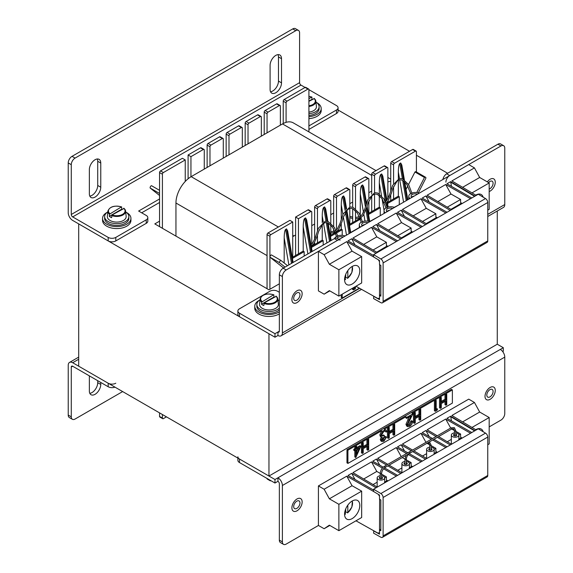 <?xml version="1.0" encoding="UTF-8"?>
<svg xmlns="http://www.w3.org/2000/svg" width="573" height="573" viewBox="0 0 573 573"><rect width="100%" height="100%" fill="white"/><g stroke="black" fill="none" stroke-linecap="round" stroke-linejoin="round"><path stroke-width="0.86" d="M447.613 173.254L416.413 155.24M409.53 151.272L337.182 109.5M268.959 476.041L78.694 366.197L78.694 223.9L268.959 333.744L268.959 476.041L497.271 344.223L497.271 211M159.559 221.149L154.803 223.9L268.959 289.802L279.345 283.807M159.559 195.493L150.147 188.023A1.554 0.895 -60 0 1 150.105 187.715A1.554 0.895 -60 0 1 151.501 185.688L159.559 190.343M159.559 416.428A1.347 0.774 120 0 0 159.838 417.044L162.689 418.691A1.347 0.774 -60 0 1 162.41 418.075L159.559 416.428L159.559 412.882M185.244 181.455L185.244 159.931L163.362 172.566A1.347 0.774 120 0 0 162.41 174.213L159.559 172.566L159.559 226.643M159.559 172.566A1.347 0.774 -60 0 1 160.504 170.919L163.362 172.566M185.244 159.931L182.386 158.284L160.504 170.919M308.911 131.89L308.911 89.632A1.347 0.774 120 0 0 308.632 89.016A1.347 0.774 120 0 0 307.959 89.08L287.03 101.163A1.347 0.774 120 0 0 286.085 102.811L283.227 101.163L283.227 123.517M283.227 101.163A1.347 0.774 -60 0 1 284.179 99.516L287.03 101.163M307.959 89.08L305.108 87.433L284.179 99.516M305.108 87.433A1.347 0.774 -60 0 1 305.781 87.368L308.632 89.016M286.085 102.811L286.085 122.343M280.376 125.143L280.376 106.105A1.347 0.774 120 0 0 280.097 105.489A1.347 0.774 120 0 0 279.423 105.554L268.006 112.15A1.347 0.774 120 0 0 267.054 113.798L267.054 132.836M261.345 136.13L261.345 117.093A1.347 0.774 120 0 0 261.066 116.477A1.347 0.774 120 0 0 260.393 116.541L248.983 123.131A1.347 0.774 120 0 0 248.03 124.778L248.03 143.816M242.322 147.111L242.322 128.073A1.347 0.774 120 0 0 242.042 127.457A1.347 0.774 120 0 0 241.369 127.528L229.952 134.118A1.347 0.774 120 0 0 228.999 135.765L228.999 154.803M223.291 158.098L223.291 139.06A1.347 0.774 120 0 0 223.019 138.444A1.347 0.774 120 0 0 222.345 138.508L210.928 145.105A1.347 0.774 120 0 0 209.976 146.752L209.976 165.79M204.267 169.085L204.267 150.047A1.347 0.774 120 0 0 203.988 149.431A1.347 0.774 120 0 0 203.315 149.496L190.952 156.637L190.952 176.771M162.41 174.213L162.41 228.29M162.41 414.53L162.41 418.075M166.435 416.85L163.362 418.627A1.347 0.774 -60 0 1 162.689 418.691M269.912 480.138A1.347 0.774 120 0 0 270.191 480.754L267.333 479.107A1.347 0.774 -60 0 1 267.054 478.491L269.912 480.11M304.156 256.081L304.156 251.654L303.203 251.103L292.739 257.148L292.739 221.995L289.888 220.347L268.006 232.982A1.347 0.774 120 0 0 267.054 234.629L267.054 288.706M307.959 209.911L310.817 211.559A1.347 0.774 -60 0 1 311.49 211.494L308.632 209.847A1.347 0.774 120 0 0 307.959 209.911L295.596 217.052L295.596 255.501M326.99 198.931L329.84 200.579A1.347 0.774 -60 0 1 330.514 200.507L327.663 198.86A1.347 0.774 120 0 0 326.99 198.931L315.573 205.521A1.347 0.774 120 0 0 314.62 207.168L314.62 239.528M314.62 242.651L314.62 244.513M346.013 187.944L348.871 189.591A1.347 0.774 -60 0 1 349.544 189.527L346.686 187.88A1.347 0.774 120 0 0 346.013 187.944L334.596 194.534A1.347 0.774 120 0 0 333.651 196.181L333.651 226.356M333.651 228.706L333.651 231.449M333.651 232.839L333.651 233.533M365.044 176.957L367.895 178.604A1.347 0.774 -60 0 1 368.568 178.54L365.71 176.892A1.347 0.774 120 0 0 365.044 176.957L353.627 183.546A1.347 0.774 120 0 0 352.674 185.194L352.674 207.182M352.674 208.644L352.674 222.546M384.068 165.977L386.918 167.624A1.347 0.774 -60 0 1 387.592 167.552L384.741 165.905A1.347 0.774 120 0 0 384.068 165.977L372.651 172.566A1.347 0.774 120 0 0 371.698 174.213L371.698 194.14M371.698 196.016L371.698 211.559M412.61 149.496L415.461 151.143A1.347 0.774 -60 0 1 416.134 151.079L413.276 149.431A1.347 0.774 120 0 0 412.61 149.496L391.674 161.579A1.347 0.774 120 0 0 390.729 163.226L390.729 190.766M390.729 195.393L390.729 200.579M283.549 267.978L269.912 257.148L269.912 289.258M416.413 171.972L416.413 151.695A1.347 0.774 -60 0 0 416.134 151.079M267.054 234.629L269.912 236.277L269.912 257.148A1.762 1.017 -60 0 1 271.366 254.892L280.877 260.386A1.762 1.017 120 0 0 279.423 262.642L269.912 257.148M267.054 113.798L264.203 112.15L264.203 134.483M264.203 112.15A1.347 0.774 -60 0 1 265.156 110.503L268.006 112.15M279.423 105.554L276.566 103.906L265.156 110.503M276.566 103.906A1.347 0.774 -60 0 1 277.239 103.842L280.097 105.489M248.03 124.778L245.172 123.131L245.172 145.463M245.172 123.131A1.347 0.774 -60 0 1 246.125 121.483L248.983 123.131M260.393 116.541L257.542 114.894L246.125 121.483M257.542 114.894A1.347 0.774 -60 0 1 258.215 114.829L261.066 116.477M228.999 135.765L226.149 134.118L226.149 156.45M226.149 134.118A1.347 0.774 -60 0 1 227.101 132.47L229.952 134.118M241.369 127.528L238.518 125.881L227.101 132.47M238.518 125.881A1.347 0.774 -60 0 1 239.192 125.809L242.042 127.457M209.976 146.752L207.125 145.105L207.125 167.438M207.125 145.105A1.347 0.774 -60 0 1 208.071 143.458L210.928 145.105M222.345 138.508L219.488 136.861L208.071 143.458M219.488 136.861A1.347 0.774 -60 0 1 220.161 136.797L223.019 138.444M203.315 149.496L200.464 147.848L188.094 154.989L188.094 178.783M200.464 147.848A1.347 0.774 -60 0 1 201.137 147.784L203.988 149.431M190.952 156.637L188.094 154.989M304.156 251.654L292.409 258.437M292.739 257.148L292.237 257.435M284.179 263.007L284.179 237.831C284.272 233.197 284.745 230.389 285.605 229.408L286.557 228.863L287.653 230.948L293.111 262.463M292.739 221.995L270.857 234.629L268.006 232.982M269.912 236.277A1.347 0.774 -60 0 1 270.857 234.629M399.503 204.547L394.274 207.311M399.288 204.418L399.288 196.732L387.541 203.515M399.288 196.732L398.335 196.181L398.335 180.158M398.335 178.669L398.335 171.921C398.428 167.287 398.901 164.48 399.761 163.498L400.713 162.954L401.809 165.038L404.388 179.922M416.75 192.528L424.471 177.48A1.762 1.017 -60 0 1 425.56 177.25L416.048 171.757A1.762 1.017 120 0 0 414.959 171.993L408.549 184.485M407.84 185.853L406.028 189.391M415.461 151.143L394.532 163.226L391.674 161.579M390.729 163.226L393.579 164.874A1.347 0.774 -60 0 1 394.532 163.226M393.579 164.874L393.579 183.453M393.579 186.576L393.579 198.931L387.369 202.513M398.335 196.181L393.579 198.931M380.479 215.534L369.728 221.486M359.335 227.488L350.705 232.473M339.381 239.013L338.808 239.335M380.264 215.405L380.264 207.713L368.518 214.495M380.264 207.713L379.312 207.168L368.346 213.5M360.639 219.044L349.494 225.483M360.331 218.177L349.315 224.48M342.21 235.338L342.21 229.687L337.096 232.638M335.907 233.326L330.463 236.463M342.21 229.687L341.257 229.136L336.759 231.736M335.577 232.416L330.292 235.467M323.186 245.094L323.186 240.667L311.44 247.45M323.186 240.667L322.234 240.123L311.268 246.454M303.203 251.103L303.203 226.844C303.296 222.209 303.769 219.409 304.635 218.428L305.581 217.876L306.677 219.96L311.096 245.452M311.769 244.141L311.769 212.11A1.347 0.774 -60 0 0 311.49 211.494M310.817 211.559L298.447 218.7L298.447 253.853M322.234 240.123L322.234 224.58M322.234 222.696L322.234 215.863C322.32 211.229 322.8 208.422 323.659 207.44L324.612 206.889L325.7 208.98L327.863 221.436M330.793 235.181L330.793 225.11M330.793 223.262L330.793 201.123A1.347 0.774 -60 0 0 330.514 200.507M329.84 200.579L318.423 207.168L315.573 205.521M314.62 207.168L317.478 208.816A1.347 0.774 -60 0 1 318.423 207.168M317.478 208.816L317.478 230.625M317.478 235.166L317.478 242.866M341.257 229.136L341.257 223.95M341.257 219.323L341.257 204.876C341.35 200.242 341.823 197.434 342.683 196.453L343.635 195.909L344.731 197.993L346.593 208.751M349.817 224.193L349.817 208.321M349.817 206.939L349.817 190.143A1.347 0.774 -60 0 0 349.544 189.527M348.871 189.591L337.454 196.181L334.596 194.534M333.651 196.181L336.501 197.828A1.347 0.774 -60 0 1 337.454 196.181M336.501 197.828L336.501 229.859M360.281 214.968L360.281 193.889C360.374 189.255 360.854 186.454 361.713 185.473L362.659 184.921L363.755 187.006L366.562 203.2M368.847 213.206L368.847 200.858M368.847 197.728L368.847 179.156A1.347 0.774 -60 0 0 368.568 178.54M367.895 178.604L356.478 185.194L353.627 183.546M352.674 185.194L355.525 186.841A1.347 0.774 -60 0 1 356.478 185.194M355.525 186.841L355.525 208.98M355.525 210.828L355.525 220.899M379.312 207.168L379.312 195.665M379.312 193.946L379.312 182.909C379.405 178.275 379.878 175.467 380.737 174.486L381.69 173.934L382.785 176.026L386.968 200.185M387.871 202.226L387.871 201.209M387.871 198.759L387.871 168.168A1.347 0.774 -60 0 0 387.592 167.552M386.918 167.624L375.508 174.213L372.651 172.566M371.698 174.213L374.556 175.861A1.347 0.774 -60 0 1 375.508 174.213M374.556 175.861L374.556 192.664M374.556 194.046L374.556 209.911M295.596 217.052L298.447 218.7M424.471 177.48L414.959 171.993M425.56 177.25A1.762 1.017 -60 0 1 425.925 178.06L418.347 192.829M287.539 265.671L280.877 260.386M279.423 262.642L285.053 267.111M150.147 188.023L159.559 193.459M270.191 480.754A1.347 0.774 120 0 0 270.857 480.69L270.893 480.675M295.596 234.994L293.913 235.961A21.523 12.427 120 0 0 292.739 236.692M390.729 181.247A21.523 12.427 120 0 0 387.871 181.978M371.698 191.053L368.847 192.7M352.674 202.04L349.817 203.687M333.651 213.02L330.793 214.667M314.62 224.007L311.769 225.655M376.01 170.625L293.254 122.851A21.523 12.427 120 0 0 282.496 123.918L191.167 176.649A21.523 12.427 120 0 0 175.947 203.007L175.947 236.105M489.184 191.54A7.248 4.183 120 0 0 490.137 191.096A7.248 4.183 120 0 0 494.871 184.707A7.248 4.183 120 0 0 493.761 178.898A7.248 4.183 120 0 0 490.137 179.256A7.248 4.183 120 0 0 487.301 181.885M297.022 302.587A7.248 4.183 120 0 0 301.756 296.198A7.248 4.183 120 0 0 300.646 290.396A7.248 4.183 120 0 0 297.022 290.755A7.248 4.183 120 0 0 292.287 297.136A7.248 4.183 120 0 0 293.397 302.945A7.248 4.183 120 0 0 297.022 302.587M442.936 179.471A5.379 3.109 -60 0 1 446.661 173.805L497.923 144.21A5.379 3.109 -60 0 1 500.609 143.945L503.653 145.707A5.379 3.109 120 0 1 504.77 148.163L504.77 204.547A6.289 3.631 60 0 1 503.466 207.426L487.759 216.494M282.389 276.558L279.345 274.796A5.379 3.109 -60 0 1 283.148 268.207L286.192 269.969A5.379 3.109 120 0 0 282.389 276.558L282.389 332.942A6.289 3.631 60 0 1 281.085 335.814A6.289 3.631 60 0 1 277.948 335.506L274.976 337.218L239.464 316.719A5.379 3.109 180 0 1 237.888 314.52L237.888 311.003A5.379 3.109 -0 0 0 239.464 313.202L239.464 316.719M279.345 274.796L279.345 331.18A1.984 1.146 60 0 1 278.936 332.089A1.984 1.146 60 0 1 277.948 331.989L274.976 333.701L239.464 313.202M503.653 145.707A5.379 3.109 120 0 0 500.967 145.972L497.923 144.21M446.661 173.805L449.705 175.56L500.967 145.972M449.705 175.56A5.379 3.109 120 0 0 445.901 182.157M340.14 240.108A5.379 3.109 120 0 0 337.454 240.374L334.41 238.619A5.379 3.109 -60 0 1 337.096 238.347L339.03 239.464M286.192 269.969L337.454 240.374M283.148 268.207L334.41 238.619M237.888 311.003A5.379 3.109 -0 0 1 239.464 308.811L269.912 291.234A5.379 3.109 -0 0 1 277.518 291.234L279.345 292.287M274.976 333.701L274.976 337.218M279.345 331.18L277.948 331.989L277.948 335.506M489.184 189.026A4.441 2.564 120 0 0 489.951 188.689A4.441 2.564 120 0 0 492.852 184.778A4.441 2.564 120 0 0 492.171 181.218A4.441 2.564 120 0 0 489.951 181.44A4.441 2.564 120 0 0 488.561 182.615M296.828 300.188A4.441 2.564 120 0 0 299.729 296.27A4.441 2.564 120 0 0 299.049 292.717A4.441 2.564 120 0 0 296.828 292.932A4.441 2.564 120 0 0 293.928 296.85A4.441 2.564 120 0 0 294.608 300.402A4.441 2.564 120 0 0 296.828 300.188M475.74 195.128A10.765 6.217 -60 0 1 475.862 195.056A10.765 6.217 -60 0 1 481.241 194.526A10.765 6.217 -60 0 1 483.175 197.176M352.194 284.036A10.765 6.217 120 0 0 359.221 274.553A10.765 6.217 120 0 0 357.573 265.922A10.765 6.217 120 0 0 352.194 266.459A10.765 6.217 120 0 0 345.161 275.942A10.765 6.217 120 0 0 346.808 284.566A10.765 6.217 120 0 0 352.194 284.036M459.324 205.17L458.737 204.833L450.915 209.353M461.68 203.809L461.917 203.444L460.807 203.458L458.737 204.833M451.488 209.689L427.143 195.214L445.715 184.492L450.994 194.039L460.599 199.476L460.599 202.627L462.182 203.515M437.887 201.603L450.994 194.039M447.262 207.175L460.599 199.476M382.449 302.802L487.093 242.386A3.23 1.862 -120 0 0 487.759 240.911L487.759 202.505A3.23 1.862 -120 0 0 485.51 198.573L478.247 194.247L373.603 254.663L380.866 258.989A3.23 1.862 60 0 1 383.115 262.921L383.115 301.326A3.23 1.862 60 0 1 382.449 302.802A3.23 1.862 60 0 1 380.866 302.666L373.603 298.597L373.754 296.205M373.603 254.663L373.603 256.969L379.498 260.479L379.498 264.604L380.83 265.428L380.83 296.184L379.498 295.467L379.498 299.593L373.603 296.291M324.132 254.684L346.772 241.613L352.051 251.16L361.663 256.597L338.872 269.754L329.36 264.26L324.132 254.684L318.423 251.361L318.423 290.905L324.132 294.164L329.36 290.626L338.872 296.119L338.872 269.754M352.051 251.16L329.36 264.26M361.663 256.597L361.663 282.962L338.872 296.119M329.812 290.883L324.132 294.164M379.498 298.304L377.722 298.433L355.969 286.249M379.075 298.554L379.498 298.046M379.498 295.467L379.634 264.683M379.498 261.703L378.373 259.805M346.772 241.613L373.603 256.948M379.634 295.389L380.83 294.701M392.677 208.486A4.04 2.328 0 0 0 388.508 208.343A4.04 2.328 0 0 0 386.345 210.406A4.04 2.328 0 0 0 387.062 211.731M386.825 211.509A4.04 2.328 180 0 1 389.482 210.334M385.199 212.805A6.726 3.882 180 0 1 384.039 210.628L384.039 212.827A6.726 3.882 0 0 0 384.118 213.428M384.039 210.628A6.726 3.882 180 0 1 386.009 207.877M387.219 207.326A6.726 3.882 180 0 1 394.539 207.412M445.715 184.492L470.548 198.688M476.22 195.414L451.875 180.932L474.444 167.903L468.735 164.58L318.423 251.361M396.344 241.527L371.512 227.331L352.939 238.053L377.285 252.535M402.017 238.253L377.679 223.771L396.244 213.056L421.076 227.252M426.756 223.971L402.411 209.496L420.976 198.774L445.815 212.97M373.603 255.529L348.012 240.896L351.707 238.769L376.046 253.245M397.583 240.818L372.744 226.621L376.44 224.487L400.785 238.97M422.315 226.536L397.483 212.339L401.172 210.205L425.517 224.688M447.047 212.254L422.215 198.057L425.904 195.93L450.249 210.406M471.787 197.979L446.947 183.783L450.643 181.648L474.988 196.124M360.467 227.087A6.726 3.882 180 0 1 359.307 224.91L359.307 227.101A6.726 3.882 0 0 0 359.386 227.71M359.307 224.91A6.726 3.882 180 0 1 361.276 222.159M362.48 221.608A6.726 3.882 180 0 1 369.807 221.694M367.945 222.768A4.04 2.328 0 0 0 363.776 222.625A4.04 2.328 0 0 0 361.613 224.688A4.04 2.328 0 0 0 362.329 226.013M362.093 225.783A4.04 2.328 180 0 1 364.75 224.609M343.206 237.05A4.04 2.328 0 0 0 337.039 238.318M338.643 239.242A4.04 2.328 180 0 1 340.018 238.891M334.682 238.468A6.726 3.882 180 0 1 336.537 236.441M337.748 235.89A6.726 3.882 180 0 1 345.075 235.976M351.707 238.769L355.002 244.9M376.44 224.487L379.741 230.618M401.172 210.205L404.474 216.336M371.512 227.331L376.79 236.878L386.395 242.315L386.395 245.466L387.978 246.361M396.244 213.056L401.523 222.596L411.128 228.04L411.128 231.184L412.718 232.079M420.976 198.774L426.255 208.321L435.867 213.758L435.867 216.909L437.45 217.797M425.904 195.93L429.206 202.054M450.643 181.648L451.474 186.368M474.609 196.346L450.987 182.293M417.409 194.211A4.04 2.328 0 0 0 413.24 194.061A4.04 2.328 0 0 0 411.085 196.124A4.04 2.328 0 0 0 411.794 197.449M411.557 197.227A4.04 2.328 180 0 1 414.222 196.052M409.931 198.53A6.726 3.882 180 0 1 408.771 196.346A6.726 3.882 180 0 1 410.741 193.602M411.951 193.044A6.726 3.882 180 0 1 419.278 193.13M408.771 196.346L408.771 198.544A6.726 3.882 0 0 0 408.857 199.146M413.154 215.885L426.255 208.321M422.523 221.457L435.867 213.758M436.948 218.091L437.185 217.726L436.067 217.733L426.183 223.635M388.415 230.167L401.523 222.596M397.791 235.739L411.128 228.04M412.209 232.373L412.453 232.008L411.335 232.015L401.444 237.91M487.759 210.155L489.184 209.338L489.184 182.973L479.665 177.48L474.444 167.903M462.619 187.321L479.665 177.48M471.994 192.9L489.184 182.973M387.477 246.648L387.713 246.29L386.603 246.297L376.712 252.192M373.059 250.021L386.395 242.315M363.683 244.442L376.79 236.878M385.12 248.009L384.533 247.672M409.853 233.734L409.272 233.397M434.585 219.452L434.005 219.115M310.552 246.562L313.775 243.919L317.148 236.255L318.695 231.241L322.907 223.893L325.335 222.546L327.971 222.94L332.669 227.302L336.401 236.205A0.673 0.387 0 0 0 337.748 236.212L334.467 227.502L328.3 221.615L325.242 221.192L318.402 228.247L315.243 237.795L312.636 243.188L310.315 245.18M336.652 231.478L338.507 229.637L341.88 221.973L343.435 216.959L347.639 209.618L350.067 208.264L352.703 208.658L357.409 213.02L361.14 221.923A0.673 0.387 0 0 0 362.48 221.93L359.199 213.22L353.04 207.333L349.974 206.91L343.134 213.973L339.982 223.52L337.375 228.906L336.072 230.231M361.384 217.196L363.239 215.355L366.62 207.698L368.167 202.684L372.371 195.336L374.799 193.982L377.435 194.383L382.141 198.745L385.873 207.641A0.673 0.387 0 0 0 387.219 207.648L383.931 198.938L377.772 193.051L374.713 192.635L367.866 199.691L364.715 209.238L362.107 214.631L360.804 215.949M386.123 202.914L387.978 201.08L391.352 193.416L392.899 188.402L397.11 181.054L399.539 179.7L402.174 180.101L406.873 184.463L410.605 193.359A0.673 0.387 0 0 0 411.951 193.373L408.671 184.664L402.504 178.776L399.445 178.353L392.605 185.408L389.447 194.956L386.839 200.349L385.543 201.667M297.022 498.961A7.248 4.183 120 0 0 292.287 505.35A7.248 4.183 120 0 0 293.397 511.159A7.248 4.183 120 0 0 297.022 510.794A7.248 4.183 120 0 0 301.756 504.412A7.248 4.183 120 0 0 300.646 498.603A7.248 4.183 120 0 0 297.022 498.961M490.137 387.463A7.248 4.183 120 0 0 485.403 393.852A7.248 4.183 120 0 0 486.513 399.66A7.248 4.183 120 0 0 490.137 399.302A7.248 4.183 120 0 0 494.871 392.913A7.248 4.183 120 0 0 493.761 387.104A7.248 4.183 120 0 0 490.137 387.463M282.389 541.886A5.379 3.109 120 0 0 283.506 544.35L280.462 542.595A5.379 3.109 -60 0 1 279.345 540.131L282.389 541.886L282.389 485.503A6.289 3.631 -120 0 0 277.948 477.803L274.976 479.515L239.464 459.016L239.464 462.533L274.976 483.032L274.976 479.515M489.184 426.892L500.967 420.088A5.379 3.109 120 0 0 504.77 413.498L504.77 357.115A6.289 3.631 -120 0 0 500.322 349.415L277.948 477.803L277.948 481.32A1.984 1.146 -120 0 1 279.345 483.748L279.345 540.131M283.506 544.35A5.379 3.109 120 0 0 286.192 544.085L318.438 525.47M502.686 351.564L503.295 351.213L503.295 347.704L497.271 344.223M237.888 456.817A5.379 3.109 0 0 0 239.464 459.016M503.295 347.704L500.322 349.415M274.976 483.032L277.948 481.32M239.464 462.533A5.379 3.109 180 0 1 237.888 460.334L237.888 458.106M296.828 508.394A4.441 2.564 120 0 0 299.729 504.484A4.441 2.564 120 0 0 299.049 500.924A4.441 2.564 120 0 0 296.828 501.146A4.441 2.564 120 0 0 293.928 505.057A4.441 2.564 120 0 0 294.608 508.616A4.441 2.564 120 0 0 296.828 508.394M489.951 396.896A4.441 2.564 120 0 0 492.852 392.985A4.441 2.564 120 0 0 492.171 389.425A4.441 2.564 120 0 0 489.951 389.647A4.441 2.564 120 0 0 487.05 393.558A4.441 2.564 120 0 0 487.73 397.118A4.441 2.564 120 0 0 489.951 396.896M475.74 429.686A10.765 6.217 -60 0 1 475.862 429.614A10.765 6.217 -60 0 1 481.241 429.084A10.765 6.217 -60 0 1 483.175 431.734M352.194 518.594A10.765 6.217 120 0 0 359.221 509.111A10.765 6.217 120 0 0 357.573 500.487A10.765 6.217 120 0 0 352.194 501.017A10.765 6.217 120 0 0 345.161 510.5A10.765 6.217 120 0 0 346.808 519.124A10.765 6.217 120 0 0 352.194 518.594M459.324 439.727L458.88 439.477M451.345 443.66L450.915 443.91M461.68 438.366L461.917 438.008L460.807 438.016L458.737 439.391M437.271 435.795L427.143 429.771L445.715 419.049L450.686 428.045M447.262 441.74L451.345 439.376M458.88 435.029L460.599 434.033L460.599 437.185L462.182 438.08M451.717 429.005L454.439 430.545M455.786 431.311L460.599 434.033M382.449 537.359L487.093 476.944A3.23 1.862 -120 0 0 487.759 475.468L487.759 437.063A3.23 1.862 -120 0 0 485.51 433.131L478.247 428.805L373.603 489.22L380.866 493.546A3.23 1.862 60 0 1 383.115 497.479L383.115 535.884A3.23 1.862 60 0 1 382.449 537.359A3.23 1.862 60 0 1 380.866 537.223L373.603 533.155L373.754 530.763M373.603 489.22L373.603 491.527L379.498 495.036L379.498 499.162L380.83 499.985L380.83 530.741L379.498 530.025L379.498 534.151L373.603 530.849M324.132 489.242L346.772 476.17L352.051 485.718L361.663 491.154L338.872 504.312L329.36 498.818L324.132 489.242L318.423 485.918L318.423 525.462L324.132 528.721L329.36 525.183L338.872 530.677L338.872 504.312M352.051 485.718L329.36 498.818M361.663 491.154L361.663 517.519L338.872 530.677M329.812 525.448L324.132 528.721M379.498 532.861L377.722 532.99L355.969 520.807M379.075 533.112L379.498 532.604M379.498 530.025L379.634 499.241M379.498 496.261L378.373 494.37M346.772 476.17L373.603 491.505M379.634 529.946L380.83 529.259M451.488 444.254L438.596 436.583M445.715 419.049L470.548 433.245M476.22 429.972L451.875 415.489L474.444 402.468L468.735 399.137L318.423 485.918M382.37 468.105L371.512 461.895L352.939 472.61L377.285 487.093M396.344 476.091L383.559 468.778M402.017 472.811L389.139 465.154M387.814 464.359L377.679 458.336L396.244 447.613L406.579 453.522M408.291 454.504L421.076 461.809M426.756 458.529L413.871 450.872M412.539 450.077L402.411 444.054L420.976 433.331L431.311 439.24M432.665 440.014L445.815 447.527M373.603 490.087L348.012 475.461L351.707 473.327L376.046 487.809M397.583 475.375L384.49 467.89M383.251 467.181L372.744 461.179L376.44 459.045L386.574 465.075M387.9 465.863L400.785 473.527M422.315 461.093L409.229 453.615M407.818 452.806L397.483 446.897L401.172 444.77L411.307 450.793M412.639 451.588L425.517 459.245M432.551 438.524L422.215 432.615L425.904 430.488L436.039 436.511M437.364 437.299L450.249 444.963M447.047 446.811L433.904 439.298M471.787 432.536L446.947 418.34L450.643 416.206L474.988 430.688M351.707 473.327L355.002 479.458M376.44 459.045L379.741 465.176M401.172 444.77L404.474 450.894M371.512 461.895L376.79 471.436L380.257 473.398M381.597 474.158L386.395 476.872L386.395 480.024L387.978 480.919M402.253 457.569L404.989 459.116M406.336 459.883L411.128 462.597L411.128 465.749L412.718 466.637M396.244 447.613L401.222 456.617M426.992 443.294L429.707 444.827M431.054 445.593L435.867 448.315L435.867 451.467L437.45 452.355M420.976 433.331L425.954 442.327M425.904 430.488L429.206 436.619M450.643 416.206L451.474 420.926M474.609 430.903L450.987 416.85M422.523 456.015L426.613 453.658M434.148 449.311L435.867 448.315M426.613 457.942L426.183 458.192M436.948 452.649L437.185 452.283L436.067 452.29L434.005 453.673M397.791 470.297L401.895 467.926M409.423 463.578L411.128 462.597M401.895 472.209L401.444 472.467M412.209 466.931L412.453 466.565L411.335 466.572L409.272 467.955M487.759 444.72L489.184 443.896L489.184 417.531L479.665 412.037L474.444 402.468M462.619 421.886L479.665 412.037M471.994 427.458L489.184 417.531M377.156 486.491L376.712 486.749M387.477 481.205L387.713 480.847L386.603 480.854L384.533 482.237M373.059 484.579L377.156 482.208M384.691 477.861L386.395 476.872M363.683 479.007L376.79 471.436M385.12 482.566L384.691 482.323M409.853 468.291L409.43 468.041M434.585 454.009L434.148 453.752M97.274 158.986A8.072 4.663 -60 0 1 97.718 161.285L97.718 185.451A8.072 4.663 -60 0 1 89.796 196.102M100.762 163.04A8.072 4.663 120 0 0 99.093 159.344A8.072 4.663 120 0 0 95.054 159.745A8.072 4.663 120 0 0 89.352 169.629L89.352 193.796A8.072 4.663 120 0 0 91.021 197.492A8.072 4.663 120 0 0 97.238 195.329A8.072 4.663 120 0 0 100.762 187.206L100.762 163.04L97.718 161.285M278.02 54.628A8.072 4.663 -60 0 1 278.471 56.928L278.471 81.094A8.072 4.663 -60 0 1 270.549 91.744M281.515 58.682A8.072 4.663 120 0 0 279.846 54.994A8.072 4.663 120 0 0 275.806 55.388A8.072 4.663 120 0 0 270.098 65.279L270.098 89.445A8.072 4.663 120 0 0 271.774 93.141A8.072 4.663 120 0 0 277.991 90.978A8.072 4.663 120 0 0 281.515 82.856L281.515 58.682L278.471 56.928M336.501 109.987A5.379 3.109 0 0 0 338.077 107.788L338.077 111.305A5.379 3.109 180 0 1 336.501 113.497L336.501 109.987L308.911 125.91M336.501 113.497L308.911 129.426M299.593 82.662L299.593 32.869A5.379 3.109 120 0 0 298.476 30.405A5.379 3.109 120 0 0 295.783 30.677L292.739 28.915L72.033 156.343L75.077 158.098A5.379 3.109 120 0 0 71.274 164.687L71.274 214.481A1.984 1.146 -120 0 0 72.678 216.909L300.99 85.091A1.984 1.146 60 0 1 299.593 82.662L71.274 214.481M292.739 28.915A5.379 3.109 -60 0 1 295.432 28.65L298.476 30.405M71.274 164.687L68.23 162.933L68.23 212.719A6.289 3.631 -120 0 0 72.678 220.419L108.182 240.925L108.182 237.408L72.678 216.909M68.23 162.933A5.379 3.109 -60 0 1 72.033 156.343M295.783 30.677L75.077 158.098M300.99 85.091L305.08 87.447M308.911 89.66L336.501 105.59A5.379 3.109 0 0 1 338.077 107.788M146.237 223.348L146.237 219.831A5.379 3.109 0 0 0 147.813 217.633L147.813 221.149A5.379 3.109 180 0 1 146.237 223.348L115.796 240.925A5.379 3.109 180 0 1 108.182 240.925M141.674 212.805L159.559 202.477M108.182 237.408A5.379 3.109 0 0 0 115.796 237.408L115.796 240.925M146.237 219.831L115.796 237.408M147.813 217.633A5.379 3.109 0 0 0 146.237 215.441L138.63 211.043L159.559 198.96M97.718 380.694L97.718 382.671A8.072 4.663 -60 0 1 92.009 392.562A8.072 4.663 -60 0 1 89.796 393.322M89.352 375.859L89.352 391.022A8.072 4.663 120 0 0 91.021 394.718A8.072 4.663 120 0 0 95.054 394.317A8.072 4.663 120 0 0 100.762 384.433L100.762 382.456M68.23 415.081L71.274 416.836A5.379 3.109 120 0 0 72.391 419.3L69.347 417.545A5.379 3.109 -60 0 1 68.23 415.081L68.23 365.288A6.289 3.631 -120 0 1 69.534 362.408A6.289 3.631 -120 0 1 72.678 362.723L108.182 383.222A5.379 3.109 0 0 0 115.796 383.222M71.274 416.836L71.274 367.042L72.678 366.233A1.984 1.146 -120 0 0 71.682 366.14A1.984 1.146 -120 0 0 71.274 367.042M72.391 419.3A5.379 3.109 120 0 0 75.077 419.035L122.643 391.574M72.678 366.233L108.182 386.739L108.182 383.222M114.958 387.133A5.379 3.109 180 0 1 108.182 386.739M260.027 299.801A12.112 6.991 0 0 0 256.847 304.528L256.847 306.283A12.112 6.991 0 0 0 264.325 312.743A12.112 6.991 0 0 0 277.518 311.225A12.112 6.991 0 0 0 279.345 309.871M256.847 304.528A12.112 6.991 0 0 0 264.325 310.981A12.112 6.991 0 0 0 277.518 309.47A12.112 6.991 0 0 0 279.345 308.116M279.345 300.932A12.112 6.991 0 0 0 277.884 299.801M278.471 300.202A14.196 8.194 180 0 1 278.994 300.488A14.196 8.194 180 0 1 279.345 300.696M279.345 311.87A14.196 8.194 180 0 1 258.924 312.077A14.196 8.194 180 0 1 254.763 306.283A14.196 8.194 180 0 1 259.44 300.202M279.345 313.846A14.196 8.194 180 0 1 258.924 314.054A14.196 8.194 180 0 1 254.763 308.26L254.763 306.283M273.966 295.002L273.579 294.823L274.123 296.929L261.51 304.213A9.068 5.236 0 0 0 262.549 304.929A9.068 5.236 0 0 0 263.795 305.531L264.332 302.802L276.25 296.32A8.846 5.107 180 0 1 277.79 298.898A8.846 5.107 180 0 1 273.321 303.661A8.846 5.107 180 0 1 263.945 303.425M261.51 304.213L261.668 302.107A8.846 5.107 180 0 1 260.128 298.898L259.555 304.191A9.419 5.436 0 0 0 262.298 308.367A9.419 5.436 0 0 0 272.827 309.484A9.419 5.436 0 0 0 278.356 304.191L277.79 298.898L276.165 296.134M264.332 302.802A8.316 4.799 0 0 0 274.832 302.207A8.316 4.799 0 0 0 275.864 296.141L276.25 296.32M262.047 301.484A8.316 4.799 0 0 1 263.079 295.417A8.316 4.799 0 0 1 273.579 294.823L261.668 302.107M126.261 212.325A14.196 8.194 180 0 1 126.783 212.612A14.196 8.194 180 0 1 130.938 218.406A14.196 8.194 180 0 1 122.178 225.977A14.196 8.194 180 0 1 106.714 224.201A14.196 8.194 180 0 1 102.553 218.406A14.196 8.194 180 0 1 107.23 212.325M130.938 218.406L130.938 220.383A14.196 8.194 180 0 1 122.178 227.954A14.196 8.194 180 0 1 106.714 226.177A14.196 8.194 180 0 1 102.553 220.383L102.553 218.406M316.525 102.474A14.196 8.194 180 0 1 317.048 102.76A14.196 8.194 180 0 1 321.202 108.555A14.196 8.194 180 0 1 308.911 116.677M321.202 108.555L321.202 110.532A14.196 8.194 180 0 1 308.911 118.654M107.817 211.924A12.112 6.991 0 0 0 104.637 216.644L104.637 218.406A12.112 6.991 0 0 0 112.115 224.86A12.112 6.991 0 0 0 125.308 223.348A12.112 6.991 0 0 0 128.853 218.406L128.853 216.644A12.112 6.991 0 0 0 125.673 211.924M104.637 216.644A12.112 6.991 0 0 0 112.115 223.105A12.112 6.991 0 0 0 125.308 221.593A12.112 6.991 0 0 0 128.853 216.644M308.911 115.46A12.112 6.991 0 0 0 315.573 113.497A12.112 6.991 0 0 0 319.118 108.555L319.118 106.8A12.112 6.991 0 0 0 315.938 102.08M308.911 113.705A12.112 6.991 0 0 0 315.573 111.742A12.112 6.991 0 0 0 319.118 106.8M121.755 207.125L121.369 206.946L121.913 209.052L109.3 216.336A9.068 5.236 0 0 0 110.338 217.052A9.068 5.236 0 0 0 111.585 217.654L112.122 214.925L124.04 208.443A8.846 5.107 180 0 1 125.58 211.022A8.846 5.107 180 0 1 121.111 215.777A8.846 5.107 180 0 1 111.735 215.548M109.3 216.336L109.45 214.23A8.846 5.107 180 0 1 107.917 211.022L107.344 216.308A9.419 5.436 0 0 0 110.088 220.49A9.419 5.436 0 0 0 120.617 221.601A9.419 5.436 0 0 0 126.146 216.308L125.58 211.022L123.954 208.257M112.122 214.925A8.316 4.799 0 0 0 122.622 214.331A8.316 4.799 0 0 0 123.653 208.264L124.04 208.443M109.837 213.607A8.316 4.799 0 0 1 110.868 207.541A8.316 4.799 0 0 1 121.369 206.946L109.45 214.23M308.911 112.122A9.419 5.436 0 0 0 316.411 106.463L315.845 101.17A8.846 5.107 180 0 1 308.911 106.478M308.911 101.306L314.305 98.599A8.846 5.107 180 0 1 315.845 101.17L314.219 98.406M308.911 105.761A8.316 4.799 0 0 0 313.918 98.42L314.305 98.599M312.02 97.274L311.633 97.102L312.178 99.201L308.911 101.084M308.911 96.414A8.316 4.799 0 0 1 311.633 97.102L308.911 98.671M345.533 274.839L345.182 279.624A8.846 5.107 -60 0 1 344.581 279.803M344.581 279.61A8.316 4.799 120 0 0 345.533 279.38L345.182 279.624M347.467 278.306L347.818 278.063L345.72 277.475L345.72 274.352M352.166 266.474A8.316 4.799 120 0 1 347.818 278.063L347.818 270.585M345.533 509.397L345.182 514.182A8.846 5.107 -60 0 1 344.581 514.368M344.581 514.167A8.316 4.799 120 0 0 345.533 513.938L345.182 514.182M347.467 512.864L347.818 512.62L345.72 512.033L345.72 508.91M352.166 501.031A8.316 4.799 120 0 1 347.818 512.62L347.818 505.142M354.264 287.231L354.264 288.391L355.654 287.589L355.124 288.964L353.448 289.931L352.502 289.386L352.502 288.248M342.21 294.193L342.21 298.046L359.357 288.14M354.264 287.295L355.654 287.589M341.257 294.744L341.257 297.494L342.21 298.046M357.932 287.345L357.223 286.944M353.448 289.931L353.448 287.703M363.225 446.489L366.921 444.354L366.921 439.255L362.272 441.941L363.225 442.492L362.408 442.958L361.463 442.413L355.654 445.765L356.599 446.31L355.79 446.782L354.837 446.231L347.918 450.228L346.966 449.676L346.966 462.862L347.918 463.414L452.369 403.106L452.369 389.919L445.801 393.715L446.754 394.267L445.937 394.733L444.985 394.188L440.336 396.867L441.289 397.418L440.479 397.891L439.527 397.34L435.229 399.818L436.182 400.369L435.365 400.842L434.413 400.291L419.78 408.742L420.725 409.287L419.916 409.759L418.963 409.208L414.315 411.894L415.267 412.445L414.458 412.911L413.505 412.359L411.994 413.233L412.947 413.785L406.787 417.337L405.834 416.786L393.758 423.762L394.704 424.314L393.895 424.786L392.942 424.235L388.293 426.914L389.246 427.465L388.43 427.938L387.484 427.386L384.204 429.277L385.156 429.829L382.628 431.29L381.675 430.738L367.73 438.789L368.683 439.341L367.873 439.806L366.921 439.255M452.369 389.919L451.424 389.375L346.966 449.676M389.246 431.462L392.942 429.335L392.942 424.235M415.267 416.442L418.963 414.308L418.963 409.208M356.599 446.31L356.599 448.731L360.904 446.245L355.79 457.512L355.79 450.271L354.744 450.872L353.792 450.328L353.792 449.253L354.837 448.645L354.837 446.231M347.918 450.228L347.918 463.414M446.754 394.267L446.754 404.731L445.937 405.197L444.985 404.653L444.985 401.458M445.937 405.197L445.937 400.907L441.289 403.593L441.289 407.883L440.479 408.348L439.527 407.804L439.527 397.34M436.182 408.664L437.571 408.957L437.041 410.332L435.365 411.299L434.413 410.755L434.413 400.291M420.725 409.287L420.725 419.751L419.916 420.224L418.963 419.672L418.963 416.478M419.916 420.224L419.916 415.934L415.267 418.612L415.267 422.903L414.458 423.375L413.505 422.824L413.505 412.359M407.861 425.066L408.735 424.779L410.834 421.148L411.643 420.682L412.596 421.227C412.445 423.44 411.464 425.173 409.645 426.419L407.725 426.677L406.902 424.894L405.956 424.342L409.165 417.044M407.725 426.677L406.773 426.126L405.956 424.342M406.902 424.894L411.006 415.977L406.787 418.412L405.834 417.86L405.834 416.786M394.704 424.314L394.704 434.778L393.895 435.244L392.942 434.699L392.942 431.505M393.895 435.244L393.895 430.953L389.246 433.639L389.246 437.93L388.43 438.402L387.484 437.851L387.484 427.386M384.204 429.277L386.037 430.001L386.925 431.627L386.109 432.092L385.4 431.061L383.889 431.369L381.582 434.914L382.112 436.017L384.368 435.516L384.368 436.59L382.041 439.641L382.42 440.429L383.867 440.229L386.574 437.056L383.874 441.296L381.905 441.532L381.231 440.107L382.291 437.342L381.31 437.02L380.766 435.473L382.628 431.29M386.109 432.092L384.447 430.509M381.718 435.587L383.416 434.964L384.368 435.516M382.091 439.992L382.914 439.684L384.812 436.977L385.622 436.511L386.574 437.056M381.905 441.532L380.959 440.988L380.279 439.555L381.339 436.791M380.357 436.468L381.539 437.192L380.357 436.468L379.813 434.921L381.675 430.738M368.683 439.341L368.683 449.798L367.873 450.271L366.921 449.719L366.921 446.525M367.873 450.271L367.873 445.98L363.225 448.659L363.225 452.957L362.408 453.422L361.463 452.871L361.463 442.413M356.599 447.628L359.951 445.694L360.904 446.245M355.79 457.512L354.837 456.968L354.837 450.822M441.289 401.415L444.985 399.281L444.985 394.188M440.479 408.348L440.479 397.891M441.289 397.418L441.289 402.518L445.937 399.832L444.985 399.281M445.937 399.832L445.937 394.733M435.365 411.299L435.365 400.842M436.182 400.369L436.182 409.759L437.571 408.957M414.458 423.375L414.458 412.911M415.267 412.445L415.267 417.538L419.916 414.859L418.963 414.308M419.916 414.859L419.916 409.759M406.787 418.412L406.787 417.337M412.947 413.785L407.718 424.342L408.248 425.481L409.681 425.324L408.735 424.779M409.681 425.324L411.786 421.699L410.834 421.148M411.786 421.699L412.596 421.227M388.43 438.402L388.43 427.938M389.246 427.465L389.246 432.565L393.895 429.879L392.942 429.335M393.895 429.879L393.895 424.786M385.156 429.829L386.037 430.001M379.813 434.921L380.766 435.473M380.279 439.555L381.231 440.107M384.812 436.977L385.758 437.528M382.914 439.684L383.867 440.229M362.408 453.422L362.408 442.958M363.225 442.492L363.225 447.585L367.873 444.906L366.921 444.354M367.873 444.906L367.873 439.806M354.744 450.872L354.744 449.798L353.792 449.253M354.744 449.798L355.79 449.196L354.837 448.645M355.79 449.196L355.79 446.782M356.599 454.346L359.307 448.244L356.599 449.798L356.599 454.346M356.599 451.646L357.702 449.168M429.707 448.487A1.612 0.931 0 0 0 428.762 449.339A1.612 0.931 0 0 0 429.234 449.998A1.612 0.931 0 0 0 430.996 450.199A1.612 0.931 0 0 0 431.992 449.339A1.612 0.931 0 0 0 431.519 448.68A1.612 0.931 0 0 0 431.054 448.487M429.707 447.198A3.767 2.177 0 0 0 426.613 449.339A3.767 2.177 0 0 0 427.716 450.872A3.767 2.177 0 0 0 431.82 451.345A3.767 2.177 0 0 0 434.148 449.339A3.767 2.177 0 0 0 433.045 447.8A3.767 2.177 0 0 0 431.054 447.198M380.25 477.058A1.612 0.931 0 0 0 379.312 477.903A1.612 0.931 0 0 0 379.784 478.562A1.612 0.931 0 0 0 381.546 478.77A1.612 0.931 0 0 0 382.542 477.903A1.612 0.931 0 0 0 382.069 477.245A1.612 0.931 0 0 0 381.597 477.058M380.25 475.769A3.767 2.177 0 0 0 377.156 477.903A3.767 2.177 0 0 0 378.259 479.443A3.767 2.177 0 0 0 382.37 479.916A3.767 2.177 0 0 0 384.691 477.903A3.767 2.177 0 0 0 383.588 476.371A3.767 2.177 0 0 0 381.597 475.769M454.439 434.212A1.612 0.931 0 0 0 453.501 435.057A1.612 0.931 0 0 0 453.974 435.716A1.612 0.931 0 0 0 455.728 435.917A1.612 0.931 0 0 0 456.724 435.057A1.612 0.931 0 0 0 456.251 434.398A1.612 0.931 0 0 0 455.786 434.212M454.439 432.916A3.767 2.177 0 0 0 451.345 435.057A3.767 2.177 0 0 0 452.448 436.597A3.767 2.177 0 0 0 456.552 437.063A3.767 2.177 0 0 0 458.88 435.057A3.767 2.177 0 0 0 457.777 433.517A3.767 2.177 0 0 0 455.786 432.916M404.989 462.776A1.612 0.931 0 0 0 404.044 463.629A1.612 0.931 0 0 0 404.517 464.288A1.612 0.931 0 0 0 406.278 464.488A1.612 0.931 0 0 0 407.274 463.629A1.612 0.931 0 0 0 406.801 462.97A1.612 0.931 0 0 0 406.336 462.776M404.989 461.487A3.767 2.177 0 0 0 401.895 463.629A3.767 2.177 0 0 0 402.998 465.161A3.767 2.177 0 0 0 407.102 465.634A3.767 2.177 0 0 0 409.43 463.629A3.767 2.177 0 0 0 408.32 462.089A3.767 2.177 0 0 0 406.336 461.487M307.894 253.925L303.203 226.844M311.468 251.862L305.581 217.876M304.635 218.428L310.516 252.406M326.918 242.938L323.537 223.384M323.287 221.937L322.234 215.863M330.499 240.875L327.348 222.682M327.09 221.228L324.612 206.889M323.659 207.44L326.03 221.121M326.259 222.474L329.547 241.426M346.5 235.152L343.377 217.117M342.919 214.474L341.257 204.876M350.074 233.082L346.278 211.143M345.97 209.389L343.635 195.909M342.683 196.453L345.111 210.463M345.447 212.397L349.122 233.634M364.994 221.071L363.848 214.481M363.483 212.361L360.281 193.889M368.983 221.414L366.613 207.72M366.09 204.711L362.659 184.921M361.713 185.473L365.431 206.939M365.932 209.847L367.895 221.178M384.06 210.32L382.026 198.595M381.575 195.966L379.312 182.909M388.129 211.115L388.057 210.699M387.455 207.247L386.639 202.505M386.36 200.908L381.69 173.934M380.737 174.486L385.4 201.388M387.104 211.244L387.176 211.666M292.445 262.842L286.557 228.863M285.605 229.408L291.492 263.394M288.871 264.905L284.179 237.831M403.578 202.197L399.682 179.678M399.453 178.353L398.335 171.921M407.152 200.127L403.886 181.247M403.55 179.335L400.713 162.954M399.761 163.498L402.404 178.726M402.69 180.388L406.2 200.679M267.054 255.608L175.947 203.007M293.913 235.961L292.739 235.288M278.378 226.994L191.167 176.649M371.698 175.424L282.496 123.918M282.389 332.942L359.672 288.319M487.759 214.366L504.77 204.547M380.866 258.989L485.51 198.573M487.759 202.505L383.115 262.921M383.115 301.326L487.759 240.911M504.77 357.115L282.389 485.503M380.866 493.546L485.51 433.131M487.759 437.063L383.115 497.479M383.115 535.884L487.759 475.468M281.515 82.856L278.471 81.094M100.762 187.206L97.718 185.451M72.678 362.723L78.694 359.242M100.762 384.433L97.718 382.671M408.735 420.081L407.783 419.529M384.727 467.468A0.673 0.387 -120 0 0 384.727 466.372A0.673 0.387 -120 0 0 384.39 466.336C381.869 468.069 380.486 470.462 380.25 473.513L380.25 478.756M381.403 473.241A0.673 0.387 180 0 1 380.451 473.785A0.673 0.387 180 0 1 380.25 473.513M429.707 450.185L429.707 444.942A0.673 0.387 0 0 0 431.054 444.942L429.499 441.84M426.584 442.206A0.673 0.387 -120 0 0 426.24 442.163L384.39 466.336M409.745 453.243A0.673 0.387 -120 0 0 409.459 452.09M406.135 458.959A0.673 0.387 180 0 1 405.183 459.51A0.673 0.387 180 0 1 404.989 459.231L404.989 464.474M454.439 435.903L454.439 430.66A0.673 0.387 0 0 0 455.786 430.66L454.332 427.616L450.972 427.881L426.291 442.141M451.309 429.012A0.673 0.387 -120 0 0 451.309 427.916A0.673 0.387 -120 0 0 450.972 427.881M407.818 199.748L404.753 182.028M312.135 251.475L311.225 246.211M331.158 240.488L328.136 223.026M350.74 232.702L346.88 210.398M369.764 221.672L367.071 206.165M388.157 207.046L387.269 201.911M390.729 179.127L387.871 177.48M361.542 289.365L281.085 335.814M334.933 230.962L330.793 231.757M335.484 232.187L330.793 233.104M359.665 216.68L355.525 217.475M352.674 217.11L349.817 216.322M360.224 217.905L355.525 218.822M352.674 218.478L349.817 217.74M384.397 202.398L382.785 202.978M78.694 357.122L69.534 362.408M273.837 294.787C266.638 293.039 262.069 294.415 260.128 298.898M121.626 206.903C114.428 205.163 109.858 206.538 107.917 211.022M311.884 97.059L308.911 96.314M345.39 279.645L344.581 279.875M347.725 278.299L351.872 272.526L352.395 266.345M476.192 195.393L476.063 194.942M345.39 514.203L344.581 514.432M347.725 512.856L351.872 507.084L352.395 500.902M476.192 429.958L476.063 429.499M409.845 453.186L385.063 467.504C382.979 468.965 381.819 470.97 381.597 473.513L381.597 478.756M426.914 443.33L428.926 443.065L429.707 444.942M431.054 450.185L431.054 444.942M434.148 449.339L434.148 454.267M426.613 449.339L426.613 458.45M384.691 477.903L384.691 482.817M377.156 477.903L377.156 487.014M454.439 430.66L453.658 428.783L451.646 429.048L409.802 453.222C407.711 454.69 406.558 456.688 406.336 459.231L406.336 464.474M455.786 435.903L455.786 430.66M409.129 452.061L407.876 452.999M406.064 455.37L404.989 459.231M458.88 435.057L458.88 439.985M451.345 435.057L451.345 444.168M409.43 463.629L409.43 468.535M401.895 463.629L401.895 472.739"/></g></svg>
